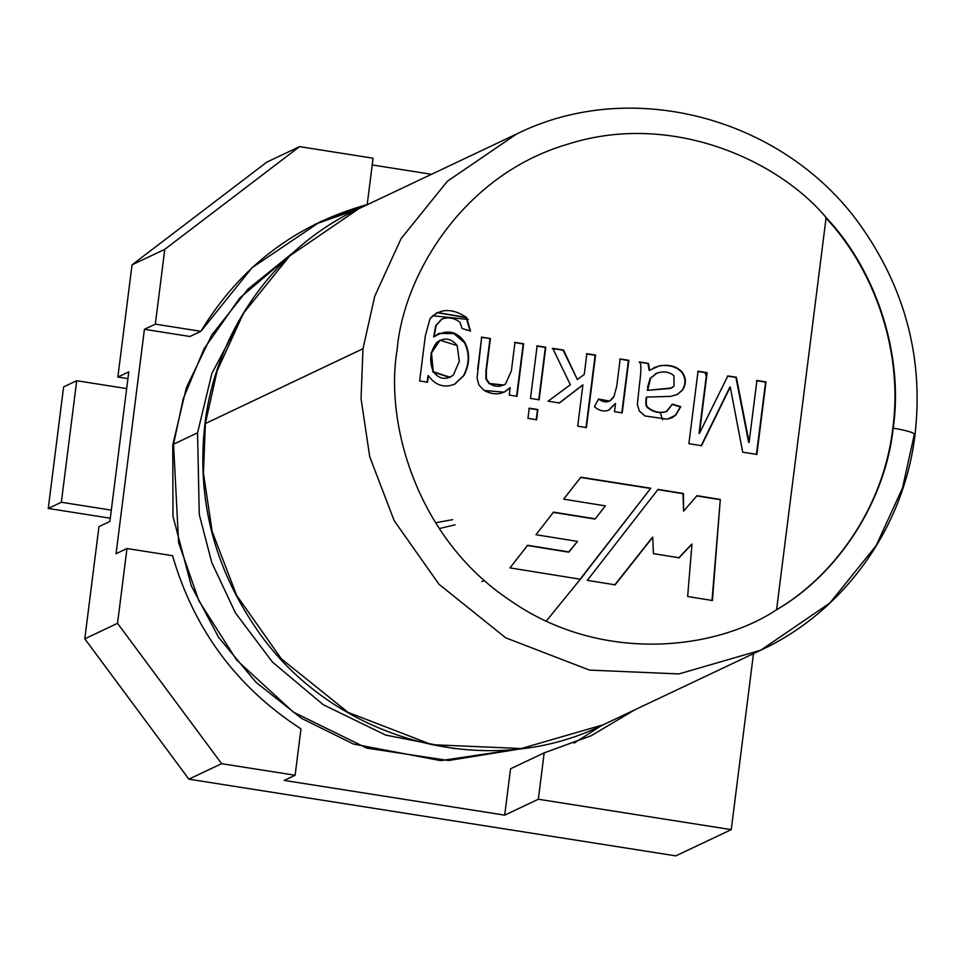 <?xml version="1.0" encoding="UTF-8"?>
<svg xmlns="http://www.w3.org/2000/svg" width="965" height="965" viewBox="0 0 965 965"><rect width="100%" height="100%" fill="white"/><g stroke="black" fill="none" stroke-linecap="round" stroke-linejoin="round"><path stroke-width="1.45" d="M776.572 609.759L826.124 217.535C777.754 159.816 670.47 110.951 567.203 144.364C463.031 174.979 403.322 275.399 397.098 349.957C384.601 423.538 417.109 538.482 509.629 600.085C600.592 664.101 715.801 650.277 776.572 609.759C715.801 650.277 600.592 664.101 509.629 600.085C417.109 538.482 384.601 423.538 397.098 349.957C403.322 275.399 463.031 174.979 567.203 144.364C670.47 110.951 777.754 159.816 826.124 217.535C876.859 271.213 903.723 355.53 893.228 428.122C909.428 430.933 916.436 433.418 914.241 435.565L915.001 434.793L914.241 435.565C916.436 433.418 909.428 430.933 893.228 428.122C885.339 501.112 838.633 573.837 776.572 609.759C838.633 573.837 885.339 501.112 893.228 428.122C903.723 355.53 876.859 271.213 826.124 217.535L776.572 609.759M650.784 488.23L580.351 579.229L509.966 567.89L527.638 545.273L569.024 551.944L577.504 541.413L535.985 534.719L553.536 512.125L595.248 518.844L605.369 505.877L563.644 499.158L580.858 477.217L650.784 488.23L579.917 579.434L650.784 488.23L580.858 477.217L563.644 499.158L605.369 505.877L595.248 518.844L553.536 512.125L535.985 534.719L577.504 541.413L568.59 552.149L527.638 545.273L509.966 567.89L580.351 579.229L650.784 488.23M514.972 342.37L523.633 343.745L516.999 396.289L509.243 395.059L510.183 387.592C502.97 394.806 494.321 395.771 484.237 390.487L504.225 392.164L510.183 387.592L509.243 395.059L516.999 396.289L523.633 343.745L514.972 342.37L511.366 370.982L514.972 342.37M477.639 369.354L481.704 337.135L490.413 338.51L486.384 370.391L486.36 378.642L489.46 383.491C494.635 387.049 499.991 387.23 505.515 384.01L511.366 370.982L505.515 384.01L503.742 385.011L489.46 383.491L486.36 378.642L486.384 370.391L490.413 338.51L481.704 337.135L477.06 378.099L478.93 385.083L484.237 390.487M529.254 408.183L537.915 409.546L536.624 419.715L527.964 418.352L529.254 408.183L527.964 418.352L536.624 419.715L537.915 409.546L529.254 408.183M620.181 358.944L628.842 360.319L622.208 412.863L614.5 411.645L615.513 403.551L608.951 410.029C604.223 411.995 599.374 410.885 594.404 406.711L598.565 399.015C604.91 403.515 610.037 402.695 613.945 396.531L616.719 386.35L620.181 358.944L616.719 386.35L613.945 396.531L609.542 401.102L598.565 399.015L594.404 406.711C599.374 410.885 604.223 411.995 608.951 410.029L615.513 403.551L614.5 411.645L622.208 412.863L628.842 360.319L620.181 358.944M756.922 380.487L766.005 381.923L756.85 454.406L742.7 452.175L730.264 387.001L701.519 445.685L688.877 443.695L698.045 371.211L707.128 372.647L699.456 433.333L727.851 375.916L736.379 377.255L749.105 442.284L756.922 380.487L749.105 442.284L736.379 377.255L727.851 375.916L699.456 433.333L707.128 372.647L698.045 371.211L688.877 443.695L701.519 445.685L730.264 387.001L742.7 452.175L756.85 454.406L766.005 381.923L756.922 380.487M720.3 499.436L712.423 600.507L687.647 596.515L691.977 544.115L679.095 557.782L653.401 553.645L652.762 537.216L615.115 584.826L587.311 580.351L658.046 489.4L683.425 493.489L683.606 511.1L697.032 495.684L720.3 499.436L711.989 600.712L720.3 499.436L697.032 495.684L683.606 511.1L683.425 493.489L658.046 489.4L587.311 580.351L615.115 584.826L652.762 537.216L653.401 553.645L679.095 557.782L691.977 544.115L687.647 596.515L712.423 600.507L720.3 499.436M639.107 362.201L648.492 363.407L649.119 370.415L648.492 363.407L639.542 361.996C641.351 363.383 641.327 370.862 639.457 384.432C641.327 370.862 641.351 363.383 639.542 361.996L648.492 363.407L649.554 370.21L659.529 365.783C669.288 364.324 676.779 366.362 681.978 371.875C686.26 377.653 686.465 383.708 682.581 390.053L677.394 394.432L670.723 396.386L646.743 397.073C645.814 402.682 646.212 406.132 647.949 407.435C653.968 412.212 660.325 413.49 667.008 411.271L672.352 404.154L680.759 406.711L675.79 415.107L667.358 419.184L644.897 415.939L639.288 410.981L637.358 404.492L639.288 410.981L644.897 415.939L667.358 419.184L672.038 417.688L675.79 415.107L680.759 406.711L672.352 404.154L666.429 411.548M586.865 353.697L595.574 355.072L586.418 427.555L577.709 426.18L582.92 384.914L559.447 402.972L548.096 401.187L570.351 384.745L552.74 348.329L563.536 350.03L577.372 379.571L584.247 374.456L586.865 353.697L584.247 374.456L577.372 379.571L563.536 350.03L552.74 348.329L570.351 384.745L548.096 401.187L559.447 402.972L582.92 384.914L577.709 426.18L586.418 427.555L595.574 355.072L586.865 353.697M537.119 345.868L545.78 347.231L539.145 399.775L530.485 398.412L537.119 345.868L530.485 398.412L539.145 399.775L545.78 347.231L537.119 345.868M441.536 319.21C447.82 316.797 453.924 317.762 459.859 322.105L462.09 328.498L470.498 331.092L466.614 317.473L437.157 312.503L430.028 318.631L425.372 335.627L419.642 380.946L425.372 335.627L430.028 318.631C439.992 308.257 452.187 307.871 466.614 317.473L470.498 331.092L462.09 328.498L459.859 322.105C453.924 317.762 447.82 316.797 441.536 319.21L436.168 325.398L434.117 336.713C446.662 329.005 456.915 330.911 464.865 342.442C470.148 353.118 469.834 364.143 463.924 375.494L454.877 384.094C444.346 388.292 435.505 385.493 428.376 375.687L427.543 382.188L419.642 380.946L427.543 382.188L428.376 375.687C435.505 385.493 444.346 388.292 454.877 384.094L463.924 375.494C469.834 364.143 470.148 353.118 464.865 342.442L454.081 333.239L438.966 333.383L434.117 336.713L436.168 325.398L442.079 318.933L435.734 325.603L433.683 336.918L435.734 325.603L441.861 319.041M481.945 581.593L484.37 580.399M435.505 522.765L452.633 519.653M455.07 524.815L439.232 528.543M546.311 621.002L584.802 573.765M432.477 315.688L468.302 319.487M760.758 650.193L603.161 724.799L521.293 748.526L431.862 744.691L348.148 712.435L281.43 658.926L236.582 595.284L212.143 531.365L203.446 473.212L205.388 423.321L203.446 473.212L212.143 531.365L236.582 595.284L281.43 658.926L348.148 712.435L431.862 744.691L521.293 748.526L603.161 724.799C487.397 782.567 332.394 740.541 256.666 629.204C213.675 566.515 196.426 498.036 204.93 423.78L362.985 348.715L204.93 423.78C215.883 331.067 275.785 247.137 358.871 208.681L289.753 255.87L243.506 313.191L217.149 370.813L205.388 423.321L217.149 370.813L243.506 313.191L289.753 255.87L358.871 208.681L516.468 134.087L447.35 181.275L401.102 238.596L374.746 296.207L362.985 348.715L361.043 398.617L369.74 456.771L394.178 520.678L439.039 584.32L505.744 637.841L589.458 670.096L678.89 673.932L760.758 650.193L678.89 673.932L589.458 670.096L505.744 637.841L439.039 584.32L394.178 520.678L369.74 456.771L361.043 398.617L362.985 348.715L374.746 296.207L401.102 238.596L447.35 181.275L516.468 134.087C633.064 75.946 788.477 118.755 863.772 230.177C906.388 292.636 923.469 360.838 915.001 434.793C904.096 527.373 844.158 611.593 760.758 650.193L829.876 603.004L876.124 545.683L902.48 488.073L914.446 433.864M246.292 308.378L211.878 373.467L197.548 432.827L199.272 514.49L211.745 562.499L235.436 612.92L272.444 662.062L323.251 704.703L385.674 735.089L454.684 748.647L385.674 735.089L323.251 704.703L272.444 662.062L235.436 612.92L211.745 562.499L199.272 514.49L197.548 432.827L173.543 444.19L178.609 542.632L198.935 600.881L236.558 659.951L293.396 712.146L366.76 748.116L448.556 760.517L527.674 747.706L448.556 760.517L366.76 748.116L293.396 712.146L236.558 659.951L198.935 600.881L178.609 542.632L173.543 444.19L197.548 432.827M704.848 372.562L706.296 376.012M293.3 252.528L239.803 297.992L204.073 348.775L183.266 398.642L173.543 444.19L183.266 398.642L204.073 348.775L239.803 297.992L293.3 252.528M527.759 747.694L440.691 760.625L353.467 744.051L301.611 718.406L255.99 682.303L218.645 637.419L191.263 585.767L172.964 516.239L172.771 444.949L186.354 387.677L211.842 334.843L248.065 289.042L293.36 252.468M660.265 412.586L662.605 419.691M63.606 386.917L48.25 508.459L61.35 502.258L76.705 380.729L63.606 386.917L76.705 380.729L126.668 388.593L76.705 380.729L61.35 502.258L48.25 508.459L110.287 518.229L48.25 508.459L63.606 386.917M111.313 510.135L61.35 502.258L111.313 510.135M825.69 217.74C870.949 265.435 903.964 346.966 892.794 428.327C883.373 509.954 831.444 578.107 776.137 609.964C831.444 578.107 883.373 509.954 892.794 428.327C903.964 346.966 870.949 265.435 825.69 217.74M691.543 544.32L678.66 557.987L691.543 544.32M652.328 537.421L614.669 585.031L652.328 537.421M657.599 489.605L683.425 493.489L683.606 511.1L682.991 493.694L657.599 489.605M696.585 495.889L719.866 499.641L696.585 495.889M756.476 380.693L766.005 381.923L756.415 454.612L765.571 382.128L756.476 380.693M729.829 387.206L701.085 445.89L729.829 387.206M697.599 371.416L707.128 372.647L699.022 433.538L706.694 372.852L697.599 371.416M727.417 376.121L736.379 377.255L748.671 442.489L735.933 377.46L727.417 376.121M667.008 411.271C660.325 413.49 653.968 412.212 647.949 407.435C646.212 406.132 645.814 402.682 646.743 397.073L670.723 396.386L677.466 394.408M677.394 394.432L682.581 390.053C686.465 383.708 686.26 377.653 681.978 371.875C676.779 366.362 669.288 364.324 659.529 365.783L649.119 370.415L648.046 363.612L646.695 363.407M653.812 367.762L659.095 365.988C668.854 364.529 676.332 366.567 681.543 372.08C685.825 377.858 686.031 383.913 682.146 390.258L676.96 394.649L682.146 390.258C686.031 383.913 685.825 377.858 681.543 372.08C676.332 366.567 668.854 364.529 659.095 365.988L653.812 367.762M646.309 397.278C645.38 402.887 645.778 406.337 647.515 407.64C653.534 412.429 659.891 413.708 666.574 411.476C659.891 413.708 653.534 412.429 647.515 407.64C645.778 406.337 645.38 402.887 646.309 397.278M675.355 415.312L680.325 406.916L671.917 404.359L680.759 406.711L675.355 415.312L672.038 417.688M639.457 384.432L637.358 404.492M647.72 390.149L650.579 378.232L657.117 373.021C663.968 370.994 669.553 371.911 673.908 375.759L674.053 386.096L671.604 387.966L647.274 390.367L670.277 388.449L674.053 386.096L673.908 375.759C669.553 371.911 663.968 370.994 657.117 373.021L655.585 373.696M656.683 373.226L650.133 378.437L647.274 390.367L671.387 388.063M647.599 387.074L650.133 378.437M671.604 387.966L647.274 390.367M650.579 378.232L648.034 386.869M619.747 359.161L628.842 360.319L621.774 413.068L628.408 360.524L623.511 359.752M615.079 403.756L608.517 410.234L615.079 403.756M598.36 399.389L609.325 401.199L598.71 399.643M586.431 353.902L595.574 355.072L585.984 427.76L595.14 355.277L586.431 353.902M582.486 385.119L559.012 403.177L582.486 385.119M552.306 348.534L563.536 350.03L577.372 379.571L563.102 350.235L552.306 348.534M528.82 408.388L537.915 409.546L536.19 419.92L537.481 409.751L528.82 408.388M536.685 346.073L545.78 347.231L538.711 399.98L545.346 347.436L536.685 346.073M514.538 342.587L523.633 343.745L516.565 396.494L523.199 343.95L514.538 342.587M509.749 387.797L504.225 392.164M481.27 337.34L490.413 338.51L485.95 370.596L485.914 378.847L489.026 383.708L503.525 385.119L489.026 383.708L485.914 378.847L485.95 370.596L489.979 338.715L489.014 338.558M436.94 312.612L466.179 317.678L470.1 330.971L466.179 317.678L436.94 312.612M438.749 333.492L453.755 333.492L464.43 342.647C469.714 353.323 469.4 364.348 463.49 375.699L454.431 384.299L463.49 375.699C469.4 364.348 469.714 353.323 464.43 342.647L453.755 333.492L438.749 333.492M427.929 375.892L427.109 382.393L427.929 375.892M439.883 340.331L431.053 353.142L432.827 371.899L449.606 377.448L432.827 371.899L431.102 352.949L439.883 340.331M459.292 361.308L453.417 374.975L450.04 377.243L433.273 371.694L431.488 352.937L440.1 340.235L457.181 345.603L459.292 361.308L457.181 345.603C451.27 338.208 444.503 337.123 436.88 342.358C430.173 350.886 428.967 360.669 433.273 371.694C439.208 379.281 445.927 380.379 453.417 374.975L459.292 361.308M580.423 477.422L650.35 488.435L580.423 477.422M553.102 512.331L594.802 519.049L553.102 512.331M527.204 545.478L568.59 552.149L527.204 545.478M109.877 521.462L128.779 371.875L109.877 521.462L98.961 526.625L84.787 638.818L117.537 623.318L126.982 548.518L116.065 553.693L144.412 329.306L116.065 553.693L126.982 548.518L172.554 555.695C194.086 629.638 236.895 687.37 300.971 728.877L295.121 775.245L221.612 763.677L188.875 779.165L675.814 855.883L731.253 829.635L675.814 855.883L188.875 779.165L221.612 763.677L117.537 623.318L84.787 638.818L188.875 779.165L84.787 638.818L98.961 526.625L109.877 521.462M284.205 780.42L504.707 815.148L510.557 768.779L544.176 752.869L591.231 735.704L634.958 709.745L591.159 735.74L544.176 752.869L510.557 768.779L504.707 815.148L284.205 780.42L295.121 775.245L284.205 780.42M574.151 743.086L601.376 725.632L574.151 743.086M431.512 174.291L372.213 164.955L431.512 174.291M356.302 209.743L314.735 224.375L356.302 209.743L367.207 204.568L356.302 209.743M189.984 336.483L144.412 329.306L155.329 324.144L164.774 249.344L132.036 264.844L117.863 377.038L128.779 371.875L117.863 377.038L132.036 264.844L164.774 249.344L299.572 146.62L373.069 158.2L367.207 204.568L320.163 221.733L252.022 267.739L200.901 331.321L189.984 336.483L200.901 331.321L155.329 324.144L144.412 329.306L189.984 336.483M266.822 162.12L299.572 146.62L266.822 162.12L132.036 264.844L266.822 162.12M753.496 653.643L731.253 829.635L538.325 799.237L504.707 815.148L538.325 799.237L544.176 752.869L538.325 799.237L731.253 829.635L753.496 653.643M127.923 378.618L117.863 377.038L127.923 378.618M367.207 204.568L373.069 158.2L299.572 146.62L164.774 249.344L155.329 324.144L200.901 331.321C239.911 266.919 295.35 224.676 367.207 204.568M295.121 775.245L300.971 728.877C236.895 687.37 194.086 629.638 172.554 555.695L126.982 548.518L117.537 623.318L221.612 763.677L295.121 775.245"/></g></svg>
